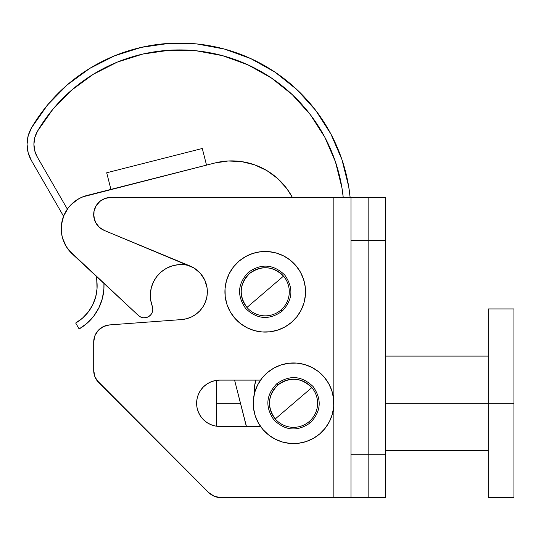 <?xml version="1.0" encoding="UTF-8"?>
<svg xmlns="http://www.w3.org/2000/svg" width="541" height="541" viewBox="0 0 541 541"><rect width="100%" height="100%" fill="white"/><g stroke="black" fill="none" stroke-linecap="round" stroke-linejoin="round"><path stroke-width="0.81" d="M385.3 497.619L385.3 197.438L368.151 197.438L368.151 240.326L368.151 197.438L368.151 240.326L385.3 240.326L385.3 454.738L368.151 454.738L368.151 240.326L385.3 240.326L385.3 197.438L350.994 197.438L368.151 197.438L368.151 454.738L368.151 240.326L350.994 240.326L350.994 197.438L350.994 454.738L350.994 240.326L368.151 240.326L368.151 497.619L368.151 454.738L368.151 497.619L385.3 497.619L385.3 454.738L350.994 454.738L368.151 454.738L368.151 497.619L385.3 497.619M207.338 291.782L206.858 296.968L207.338 291.782L206.858 296.968L207.338 291.782L207.041 287.69L204.667 279.866L200.123 273.07L193.806 267.876L104.285 230.439L190.141 266.03A27.875 27.875 0 0 1 181.526 319.582L109.586 324.911L181.526 319.582L186.665 318.71L181.526 319.582M93.701 370.443L93.701 342.013L93.701 370.443L95.006 377.003L96.596 379.971L208.752 492.594L98.726 382.568A17.15 17.15 0 0 1 93.701 370.443M350.994 497.619L350.994 454.738L350.994 497.619L368.151 497.619L220.877 497.619L333.844 497.619L333.844 403.458L333.844 497.619L350.669 497.619M110.858 197.438L105.076 198.446L99.977 201.333L96.142 205.776L94.033 211.247L93.891 217.11L95.73 222.676L99.334 227.301L104.285 230.439A17.15 17.15 0 0 1 110.858 197.438L333.844 197.438L333.844 403.086L333.844 197.438L110.858 197.438L349.689 197.438M109.586 324.911L103.426 326.554L98.286 330.341L94.891 335.745L93.701 342.013A17.15 17.15 0 0 1 109.586 324.911M208.752 492.594L214.317 496.313L220.877 497.619A17.15 17.15 0 0 1 208.752 492.594L211.348 494.724M196.011 314.22L199.893 310.75L196.011 314.22L199.893 310.75L203.064 306.619L199.893 310.75L203.064 306.619L205.411 301.973L203.064 306.619L205.411 301.973L206.858 296.968L205.411 301.973L206.858 296.968L205.411 301.973L203.064 306.619L199.893 310.75L196.011 314.22L191.548 316.904L186.665 318.71M219.774 380.12A23.155 23.155 0 0 0 196.62 403.275A23.155 23.155 0 0 0 219.774 426.43L260.539 426.43L219.774 426.43L215.257 425.99L210.916 424.671L206.912 422.528L203.402 419.647L200.522 416.144L198.385 412.141L197.066 407.792L196.62 403.275L197.066 398.758L198.385 394.416L200.522 390.413L203.402 386.903L206.912 384.022L210.916 381.885L215.257 380.566L219.774 380.12L260.539 380.12L219.774 380.12L215.257 380.566L210.916 381.885M95.006 377.003L98.726 382.568M94.033 211.247L93.708 214.168L94.567 219.971M95.73 222.676L99.334 227.301L101.674 229.08M106.428 325.445L103.426 326.554M98.286 330.341L94.891 335.745M200.522 390.413L203.402 386.903L200.522 390.413L203.402 386.903L206.912 384.022M333.844 197.438L350.994 197.438M215.271 380.56L216.346 380.377L216.346 403.275L240.454 403.275L216.346 403.275L216.346 426.18L216.346 380.377L215.271 380.56M385.3 403.275L513.95 403.275L513.95 308.931L488.219 308.931L488.219 497.619L488.219 403.275L385.3 403.275M488.219 308.931L488.219 403.275L513.95 403.275L513.95 497.619L513.95 308.931M152.285 306.233A8.575 8.575 0 0 1 152.569 307.119A8.575 8.575 0 0 0 152.285 306.233L152.758 308.133L152.285 306.233A30.878 30.878 0 0 1 188.917 265.53L184.386 264.711L178.124 264.705L171.991 265.956L166.236 268.424L161.096 272.001L156.782 276.539L153.475 281.854L151.311 287.731L150.371 293.919L150.702 300.174L152.285 306.233A8.575 8.575 0 0 1 152.569 307.119L152.805 309.851L152.177 312.522L150.729 314.855L148.626 316.613L146.07 317.614L143.331 317.763L140.687 317.033L138.408 315.511L72.156 253.797L66.347 246.71L62.621 238.344L61.627 233.861L61.464 224.698L63.737 215.825L68.281 207.866L71.304 204.41L78.594 198.865L82.732 196.87L214.831 163.003L206.52 165.113L202.293 148.491L206.52 165.113L87.094 195.443L81.448 197.418M214.831 163.003L228.126 160.988L241.563 161.603L254.622 164.829L266.801 170.537L277.628 178.516L286.696 188.451L292.377 197.438A68.612 68.612 0 0 0 214.831 163.003L228.126 160.988L241.563 161.603L228.126 160.988L241.563 161.603L254.622 164.829L266.801 170.537L254.622 164.829L241.563 161.603M246.439 426.43L234.578 380.12L245.546 423.319A51.456 51.456 0 0 0 246.439 426.43M254.169 393.429A36.45 36.45 0 0 0 254.169 393.449L254.223 394.355A36.45 36.45 0 0 1 255.947 380.12L254.493 386.301L254.223 394.355M152.569 307.119A8.575 8.575 0 0 1 138.408 315.511L69.011 250.449M61.627 233.861L61.241 229.283M63.737 215.825L65.745 211.693M277.628 178.516L286.696 188.451M188.917 265.523L184.386 264.711L178.124 264.705M171.991 265.956L166.236 268.424M161.096 272.001L156.782 276.539M150.371 293.919L150.702 300.174M152.177 312.522L150.729 314.855L148.626 316.613L146.07 317.614M72.156 253.797A34.306 34.306 0 0 1 87.094 195.443M110.925 189.391L106.699 172.768L202.293 148.491L106.699 172.768L110.925 189.391M80.034 198.087L75.402 200.921L80.034 198.087M63.568 216.251L63.392 216.711L63.568 216.251L31.419 160.562L63.568 216.251M62.912 218.097L61.721 222.926L62.912 218.097M62.438 237.715L63.27 240.326L62.438 237.715M64.007 242.206L65.245 244.796L64.007 242.206M66.178 246.432L67.943 249.076L66.178 246.432M141.62 317.398L143.453 317.77L141.62 317.398M149.83 315.748L150.925 314.625L149.83 315.748M151.649 313.584L152.305 312.191L151.649 313.584M152.657 310.947L152.826 309.432L152.657 310.947M150.378 297.016L150.337 295.427L150.378 297.016M150.472 292.498L150.946 289.293L150.472 292.498M152.102 285.114L152.772 283.403M162.733 270.683L161.881 271.345M167.047 267.984L170.043 266.639L167.047 267.984M172.782 265.719L176.001 264.989L172.782 265.719M178.841 264.637L182.175 264.563L178.841 264.637M185.637 264.867L188.322 265.381M75.016 201.205L70.046 205.736M69.471 206.392L67.368 209.117L37.356 157.133A25.731 25.731 0 0 1 37.451 131.247A164.667 164.667 0 0 1 343.237 197.438L341.946 187.842L335.447 161.8L324.796 137.164L310.284 114.584L292.302 94.661L271.318 77.924L247.893 64.819L222.655 55.689L196.261 50.786L169.428 50.232L142.858 54.046L117.262 62.127L93.323 74.259L71.669 90.117L52.876 109.282L37.451 131.247L34.813 137.522L33.914 144.271L34.786 150.932L37.356 157.133L67.368 209.117M61.586 223.771L61.282 230.486M61.343 231.386L62.08 236.261M138.408 315.511L140.795 317.08M144.575 317.804L146.246 317.574M147.395 317.215L148.829 316.485M151.284 303.021L150.953 301.56M150.506 298.666L150.378 297.063M154.036 280.765L154.672 279.636M154.685 279.616L155.727 277.986M157.485 275.66L159.703 273.273M266.801 170.537L254.622 164.829M280.894 310.054A24.068 24.068 0 0 0 283.504 276.12L246.96 307.444A24.068 24.068 0 0 0 280.894 310.054L281.976 311.318L280.894 310.054A24.068 24.068 0 0 1 246.96 307.444A24.068 24.068 0 0 1 249.57 273.509A24.068 24.068 0 0 1 283.504 276.12A24.068 24.068 0 0 1 280.894 310.054M248.488 272.245L249.57 273.509L248.488 272.245C261.289 263.23 273.388 264.164 284.769 275.038C293.77 287.947 292.843 300.039 281.976 311.318C269.175 320.333 257.076 319.4 245.695 308.526C236.694 295.616 237.621 283.525 248.488 272.245M226.415 280.907L225.042 288.691L226.415 280.907L229.283 273.543L233.529 266.882L239 261.175A40.311 40.311 0 0 1 295.839 265.55A40.311 40.311 0 0 1 291.464 322.389A40.311 40.311 0 0 1 234.625 318.013A40.311 40.311 0 0 1 239 261.175L245.472 256.644L252.708 253.465L260.424 251.761L268.322 251.592L260.424 251.761M225.042 288.691L225.212 296.59L225.042 288.691M254.358 330.598L262.142 331.971L270.04 331.802L262.142 331.971L254.358 330.598L246.994 327.731L240.332 323.484L234.625 318.013L230.101 311.542L226.916 304.306L225.212 296.59M304.049 302.656L305.422 294.872L305.252 286.973L305.422 294.872L304.049 302.656L301.181 310.02L296.935 316.681L291.464 322.389L284.992 326.92L277.756 330.098L270.04 331.802M276.106 252.965L268.322 251.592L276.106 252.965L283.47 255.832L290.132 260.079L295.839 265.55L300.37 272.022L303.548 279.257L305.252 286.973M249.57 273.509C239.399 284.106 238.527 295.42 246.96 307.444L283.504 276.12C272.907 265.949 261.594 265.076 249.57 273.509M309.195 421.547A24.068 24.068 0 0 0 311.805 387.613L275.261 418.937A24.068 24.068 0 0 0 309.195 421.547L310.277 422.812L309.195 421.547A24.068 24.068 0 0 1 275.261 418.937A24.068 24.068 0 0 1 277.871 385.003A24.068 24.068 0 0 1 311.805 387.613A24.068 24.068 0 0 1 309.195 421.547M276.789 383.738L277.871 385.003L276.789 383.738C289.597 374.73 301.689 375.657 313.07 386.531C322.078 399.441 321.144 411.532 310.277 422.812C297.476 431.826 285.384 430.893 274.003 420.019C264.995 407.109 265.922 395.018 276.789 383.738M253.344 400.184L253.513 408.083L253.344 400.184L254.716 392.401L257.584 385.036L261.837 378.375L267.301 372.668A40.311 40.311 0 0 1 324.14 377.043A40.311 40.311 0 0 1 319.772 433.882A40.311 40.311 0 0 1 262.933 429.507A40.311 40.311 0 0 1 267.301 372.668L273.773 368.144L281.009 364.959L288.725 363.254L296.624 363.085L288.725 363.254M282.666 442.092L290.443 443.464L298.341 443.295L290.443 443.464L282.666 442.092L275.301 439.224L268.634 434.978L262.933 429.507L258.402 423.035L255.224 415.799L253.513 408.083M332.35 414.149L333.723 406.365L333.554 398.467L333.723 406.365L332.35 414.149L329.483 421.513L325.236 428.174L319.772 433.882L313.293 438.413L306.057 441.591L298.341 443.295M304.407 364.458L296.624 363.085L304.407 364.458L311.772 367.325L318.433 371.572L324.14 377.043L328.671 383.515L331.849 390.751L333.554 398.467M277.871 385.003C267.7 395.599 266.835 406.913 275.261 418.937L311.805 387.613C301.209 377.442 289.902 376.57 277.871 385.003M28.159 152.704L27.05 144.271L28.159 152.704L31.419 160.562A32.588 32.588 0 0 1 31.534 127.777A171.531 171.531 0 0 1 350.135 197.438A171.531 171.531 0 0 0 315.68 110.344M103.892 289.104L103.933 283.396A49.745 49.745 0 0 1 79.121 328.962L75.693 323.018L79.121 328.962L87.047 323.281L93.715 316.16L87.047 323.281M95.973 275.984A42.881 42.881 0 0 1 75.693 323.018L82.523 318.122L88.271 311.988L92.714 304.847L95.676 296.982L97.042 288.684L96.765 280.285L95.973 275.984L96.765 280.285M315.734 110.418L297.002 89.664A171.531 171.531 0 0 0 168.995 43.381L196.965 43.956L224.454 49.069L250.747 58.577L275.146 72.224L297.002 89.664L315.734 110.418L330.849 133.938L341.946 159.602L348.722 186.726L350.135 197.438M141.397 47.344A171.531 171.531 0 0 0 31.534 127.777L47.601 104.893L67.179 84.93L89.732 68.409L114.672 55.77L141.336 47.358L169.008 43.381L196.965 43.956M103.933 283.396L103.886 289.137L102.303 298.754L98.868 307.883L93.715 316.16M34.813 137.522L33.914 144.271L34.786 150.932L37.356 157.133M103.886 289.137L102.303 298.754M27.05 144.271L28.193 135.723L31.534 127.777M47.601 104.893L67.179 84.93L89.732 68.409M141.336 47.358L169.008 43.381M343.244 197.438L341.946 187.842L335.447 161.8L324.796 137.164L310.284 114.584L292.302 94.661L271.318 77.924L247.893 64.819L222.655 55.689L196.261 50.786M169.428 50.232L142.858 54.046L117.262 62.127L93.323 74.259L71.669 90.117L52.876 109.282L37.451 131.247M488.219 356.106L385.3 356.106M513.95 497.619L488.219 497.619M488.219 450.443L385.3 450.443"/></g></svg>
